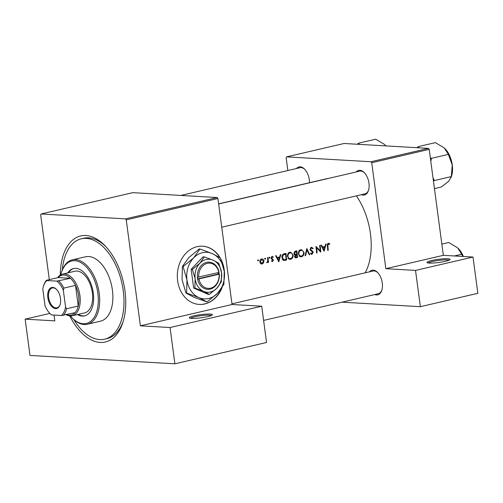 <?xml version="1.0" encoding="UTF-8"?>
<svg xmlns="http://www.w3.org/2000/svg" width="503" height="503" viewBox="0 0 503 503"><rect width="100%" height="100%" fill="white"/><g stroke="black" fill="none" stroke-linecap="round" stroke-linejoin="round"><path stroke-width="0.75" d="M429.229 263.082A11.663 1.591 172.4 0 1 427.129 262.66A11.663 1.591 172.4 0 1 434.102 260.013A11.663 1.591 172.4 0 1 447.871 258.743A11.663 1.591 172.4 0 1 450.034 259.605A11.663 1.591 172.4 0 1 441.489 262.082A11.663 1.591 172.4 0 1 429.229 263.082M449.053 260.208A10.695 1.459 -7.6 0 0 447.224 259.881A10.695 1.459 -7.6 0 0 436.239 260.755A10.695 1.459 -7.6 0 0 428.229 262.987M191.524 318.393A11.663 1.591 172.4 0 1 189.417 317.971A11.663 1.591 172.4 0 1 196.396 315.331A11.663 1.591 172.4 0 1 210.166 314.054A11.663 1.591 172.4 0 1 212.323 314.916A11.663 1.591 172.4 0 1 203.784 317.393A11.663 1.591 172.4 0 1 191.524 318.393M211.348 315.519A10.695 1.459 -7.6 0 0 209.518 315.192A10.695 1.459 -7.6 0 0 198.534 316.066A10.695 1.459 -7.6 0 0 190.524 318.298M220.1 257.718A29.168 23.597 93.3 0 0 202.608 246.2A29.168 23.597 93.3 0 0 197.107 246.671A29.168 23.597 93.3 0 0 177.333 277.36A29.168 23.597 93.3 0 0 199.245 304.428A29.168 23.597 93.3 0 0 204.746 303.95A29.168 23.597 93.3 0 0 222.137 287.471M224.539 274.443A29.168 23.597 93.3 0 0 220.848 259.064M199.125 304.422A29.168 23.597 93.3 0 0 204.52 303.938A29.168 23.597 93.3 0 0 221.515 288.42M223.822 268.709A29.168 23.597 93.3 0 0 221.905 261.837M219.736 257.479A29.168 23.597 93.3 0 0 202.495 246.193M356.187 171.969A12.638 7.224 76.9 0 1 359.878 170.291A12.638 7.224 76.9 0 1 364.386 172.73A12.638 7.224 76.9 0 1 368.498 190.386A12.638 7.224 76.9 0 1 363.191 195.114A12.638 7.224 76.9 0 1 361.475 194.692M364.669 173.038A11.663 6.671 -103.1 0 0 360.783 171.064A11.663 6.671 -103.1 0 0 359.67 171.158L218.642 203.973M296.512 168.518A12.638 7.224 76.9 0 1 300.209 166.839A12.638 7.224 76.9 0 1 304.717 169.278A12.638 7.224 76.9 0 1 309.458 182.715M305 169.586A11.663 6.671 -103.1 0 0 301.115 167.612A11.663 6.671 -103.1 0 0 299.995 167.706L180.841 195.434M369.51 271.821A12.638 7.224 76.9 0 1 373.201 270.149A12.638 7.224 76.9 0 1 377.709 272.588A12.638 7.224 76.9 0 1 381.821 290.244A12.638 7.224 76.9 0 1 376.514 294.965A12.638 7.224 76.9 0 1 374.798 294.551M377.992 272.896A11.663 6.671 -103.1 0 0 374.106 270.922A11.663 6.671 -103.1 0 0 372.993 271.01L231.965 303.831M60.285 275.066A54.443 31.129 76.9 0 1 85.881 235.517A54.443 31.129 76.9 0 1 105.297 246.036A54.443 31.129 76.9 0 1 122.996 322.083A54.443 31.129 76.9 0 1 100.147 342.436A54.443 31.129 76.9 0 1 69.785 315.909M106.139 246.942A51.526 29.463 -103.1 0 0 88.597 237.837A51.526 29.463 -103.1 0 0 83.668 238.252L81.335 238.793A51.526 29.463 -103.1 0 0 62.297 269.992M325.592 244.137L325.026 246.47L322.555 247.048L321.492 245.093L320.964 245.219L324.114 251.299L326.12 244.018L325.592 244.137M311.992 253.6L310.873 252.996L310.458 253.506L311.979 254.298L313.218 252.431L312.835 251.487L310.502 249.343L311.432 247.966L312.759 248.803L313.18 248.356L311.338 247.281L310.011 249.45L312.734 252.575L311.992 253.6L310.489 253.55M311.728 247.243L311.338 247.281M310.42 247.904L311.659 247.941L310.445 247.872M311.646 254.329L311.307 254.26M309.754 254.644L306.811 248.507L305.082 255.731L305.604 255.606L306.956 249.934L309.232 254.763L309.754 254.644L309.163 254.606M293.18 255.078L290.646 252.198L289.91 252.267C288.206 252.871 287.389 254.26 287.464 256.442L289.873 259.334L290.627 259.265C292.362 258.649 293.211 257.253 293.18 255.078L292.671 255.052M283.767 260.447L286.609 260.026A54.443 31.129 -103.1 0 0 285.968 253.361L284.283 253.751C282.554 254.178 281.755 255.474 281.881 257.649L284.013 260.472M269.036 257.53L269.922 257.58L269.401 257.127L269.017 257.788L269.539 258.24L269.922 257.58L269.401 257.127M269.017 257.788L269.325 258.228M272.469 260.975L271.739 260.623L271.444 261.114L272.519 261.573L273.418 260.064L271.563 258.052L272.167 257.102L273.016 257.429L273.286 256.907L272.06 256.505L271.073 258.19L272.928 260.196L272.469 260.975L271.551 260.938M272.406 256.48L272.06 256.505M271.318 257.052L272.356 257.083L271.337 257.027M280.278 254.681L279.706 257.014L277.241 257.593L276.178 255.637L275.65 255.763L278.8 261.843L280.806 254.562L280.278 254.681M329.754 243.792L328.346 243.32C327.384 243.773 327.057 244.653 327.359 245.961A54.443 31.129 76.9 0 1 327.742 250.456L328.226 250.343A54.443 31.129 -103.1 0 0 327.855 245.91L328.409 244.012L329.534 244.37L329.754 243.792L327.717 243.672M328.685 243.295L328.346 243.32M327.497 243.961L328.773 244.03M268.501 262.421A54.443 31.129 -103.1 0 0 267.98 257.549L267.495 257.662A54.443 31.129 76.9 0 1 267.697 259.296L267.785 260.994L266.609 262.78L267.948 261.818A54.443 31.129 76.9 0 1 268.011 262.535L268.501 262.421L267.998 262.39M257.668 260.17L258.561 260.221L258.033 259.774L257.655 260.435L258.177 260.887L258.561 260.221L258.033 259.774M257.655 260.435L257.957 260.875M263.949 260.975C263.66 259.46 262.874 258.781 261.585 258.944C260.359 259.366 259.774 260.359 259.837 261.937L260.548 263.541L262.126 263.993L263.572 262.83L263.949 260.975L263.44 260.95M262.132 258.894L261.585 258.944M261.604 264.037L261.126 263.937M264.71 258.536L265.603 258.586L265.075 258.133L264.697 258.794L265.219 259.246L265.603 258.586L265.075 258.133M264.697 258.794L264.999 259.234M297.48 257.498A54.443 31.129 -103.1 0 0 296.839 250.827L295.374 251.173L293.871 253.474L295.091 254.933L294.582 256.499L295.695 257.832L297.48 257.498L294.972 257.492M304.057 252.55L301.523 249.67L300.781 249.733C299.084 250.337 298.266 251.733 298.342 253.908L300.75 256.807L301.504 256.737C303.24 256.121 304.089 254.725 304.057 252.55L303.548 252.519M320.769 252.078A54.443 31.129 -103.1 0 0 320.128 245.414L319.638 245.527A54.443 31.129 76.9 0 1 320.185 250.764L315.947 246.382A54.443 31.129 76.9 0 1 316.588 253.053L317.072 252.94A54.443 31.129 -103.1 0 0 316.613 247.696L320.637 252.072M365.159 272.833A54.443 31.129 -103.1 0 0 356.394 195.874M328.189 178.483A54.443 31.129 -103.1 0 0 326.151 178.835L218.623 203.853M428.506 148.372L429.204 149.36L371.723 162.733L371.025 161.746L428.506 148.372L344.077 143.487L286.591 156.867L286.15 157.785L287.854 170.536M217.912 198.522L126.247 219.855L125.549 218.868L217.214 197.534L217.912 198.522L232.053 304.491L261.717 306.208L266.552 342.48L174.893 363.814L29.991 355.432L25.15 319.154L49.841 313.413M126.247 219.855L140.387 325.818L232.053 304.491M429.204 149.36L443.344 255.323L385.858 268.696L415.522 270.413L473.009 257.039L477.85 293.312L420.363 306.692L342.071 302.165M371.723 162.733L385.858 268.696M371.025 161.746L286.591 156.867M415.522 270.413L420.363 306.692M473.009 257.039L443.344 255.323M363.839 193.976A11.663 6.671 -103.1 0 0 364.958 193.881A11.663 6.671 -103.1 0 0 368.611 189.983M377.162 293.834A11.663 6.671 -103.1 0 0 378.281 293.739A11.663 6.671 -103.1 0 0 381.934 289.841M125.549 218.868L41.12 213.982L40.674 214.907L49.313 279.637M54.041 315.06L54.814 320.87L25.15 319.154M217.214 197.534L132.786 192.655L41.12 213.982M261.717 306.208L170.052 327.535L174.893 363.814M170.052 327.535L140.387 325.818M73.834 319.575A51.526 29.463 -103.1 0 0 104.693 339.16L107.02 338.62A51.526 29.463 -103.1 0 0 123.348 320.901M327.73 250.318L328.226 250.343M276.631 257.555L277.241 257.593M278.756 260.541L277.574 258.215L279.517 257.762L278.756 260.541L278.146 260.504M276.958 258.177L277.574 258.215M276.738 257.762L279.517 257.762M271.519 256.8L273.286 256.907M271.06 258.02L271.563 258.052M271.123 258.448L271.746 258.485M271.268 258.781L272.406 258.844M271.834 259.278L273.16 259.353M272.896 260.032L273.418 260.064M267.565 261.793L267.948 261.818M262.975 262.799L263.572 262.83M262.076 263.396L260.321 261.818L261.667 259.542L263.459 261.088L262.076 263.396L260.378 263.352M259.825 261.786L260.321 261.818M260.617 259.485L262.057 259.504L260.673 259.429M284.553 259.749L286.609 260.026M284.579 259.913L283.189 260.227M285.566 254.16A54.443 31.129 76.9 0 1 286.075 259.46L284.013 259.749L282.365 257.542L283.409 254.839L285.566 254.16L283.441 254.034M282.051 259.642L282.567 259.667M281.869 257.511L282.365 257.542M282.523 254.782L283.409 254.839M289.671 258.624L288.929 259.051M289.194 259.183L290.627 259.265M289.445 252.418L289.992 252.852M290.558 258.586C289.124 258.787 288.257 258.033 287.955 256.329C287.911 254.543 288.596 253.418 290.017 252.946C291.47 252.751 292.362 253.499 292.689 255.197C292.708 256.964 291.998 258.096 290.558 258.586L287.911 258.523M287.458 256.297L287.955 256.329M288.728 252.871L290.627 252.89L288.351 252.758M295.047 254.323L295.091 254.694M296.292 257.083L295.072 256.373L296.783 254.795A54.443 31.129 76.9 0 1 296.952 256.926L295.777 257.14M294.576 256.341L295.072 256.373M294.601 254.763L296.456 254.87M294.488 254.688L296.783 254.795M296.72 254.109L295.374 254.342L294.356 253.355L295.745 251.789L296.443 251.626A54.443 31.129 76.9 0 1 296.72 254.109M294.117 254.273L295.374 254.342M293.859 253.33L294.356 253.355M294.406 251.714L295.745 251.789M294.613 251.525L296.443 251.626M300.543 256.09L299.807 256.524M300.071 256.656L301.504 256.737M300.316 249.89L300.863 250.324M301.435 256.058C299.995 256.253 299.128 255.499 298.832 253.801C298.788 252.009 299.474 250.884 300.895 250.419C302.347 250.217 303.234 250.972 303.567 252.663C303.586 254.436 302.875 255.568 301.435 256.058L298.788 255.989M298.329 253.77L298.832 253.801M299.606 250.343L301.504 250.362L299.222 250.23M306.465 249.903L306.956 249.934M305.12 255.581L305.604 255.606M312.369 248.306L313.18 248.356M310.005 249.318L310.502 249.343M310.131 249.916L310.772 249.953M311.722 251.425L312.835 251.487M312.703 252.405L313.218 252.431M316.104 247.665L316.613 247.696M316.576 252.908L317.072 252.94M319.424 250.72L320.185 250.764M321.945 247.011L322.555 247.048M324.07 249.991L322.888 247.671L324.831 247.218L324.07 249.991L323.46 249.96M322.272 247.633L322.888 247.671M322.052 247.218L324.831 247.218M77.449 314.557A24.301 13.895 -103.1 0 0 84.542 315.903A24.301 13.895 -103.1 0 0 93.294 293.054A24.301 13.895 -103.1 0 0 73.526 268.558A24.301 13.895 -103.1 0 0 67.754 272.896M78.229 314.375A24.301 13.895 -103.1 0 0 84.925 315.802M70.389 315.953A32.079 18.341 -103.1 0 0 71.797 317.538A32.079 18.341 -103.1 0 0 91.502 320.631A32.079 18.341 -103.1 0 0 97.859 293.318A32.079 18.341 -103.1 0 0 80.895 262.629A32.079 18.341 -103.1 0 0 61.366 272.72A32.079 18.341 -103.1 0 0 60.806 274.764M61.366 272.72L61.605 271.947A33.053 18.9 76.9 0 1 72.319 259.856A33.053 18.9 76.9 0 1 99.204 293.174A33.053 18.9 76.9 0 1 87.302 324.246A33.053 18.9 76.9 0 1 72.35 318.122L71.797 317.538M87.302 324.246L100.506 321.172A33.053 18.9 -103.1 0 0 112.408 290.099A33.053 18.9 -103.1 0 0 85.523 256.781L72.319 259.856M104.693 339.16A51.526 29.463 -103.1 0 0 123.248 290.728A51.526 29.463 -103.1 0 0 81.335 238.793M57.606 277.706A21.39 12.229 76.9 0 1 62.535 274.11L74.96 271.218A21.39 12.229 76.9 0 1 92.357 292.777A21.39 12.229 76.9 0 1 84.655 312.885L72.225 315.771A21.39 12.229 76.9 0 1 70.181 315.947A21.39 12.229 76.9 0 1 66.22 314.721M73.916 268.476A24.301 13.895 -103.1 0 0 68.534 272.714M359.217 144.361L358.809 143.122L375.722 139.186L384.619 144.506L385.99 145.914A19.567 11.185 76.9 0 0 385.512 145.38L385.48 145.342M358.809 143.122L357.149 144.242M418.892 147.813L418.477 146.574L416.817 147.693M434.441 188.612L441.313 187.009L448.733 181.237L451.317 176.584L434.403 180.52L433.026 178.012M433.448 181.155L434.403 180.52M430.801 161.306L431.442 158.332L448.355 154.396L452.254 164.927L451.317 176.584M431.442 158.332L430.335 157.835M418.477 146.574L435.391 142.638L444.294 147.957L448.355 154.396M451.116 177.534L451.543 176.163A19.567 11.185 -103.1 0 0 452.254 164.927A19.567 11.185 -103.1 0 0 445.186 148.831A19.567 11.185 -103.1 0 0 445.086 148.725M454.347 255.958L461.679 254.254L462.898 256.455M441.848 244.093L448.714 242.496L457.617 247.809L461.679 254.254M463.37 256.48A19.567 11.185 -103.1 0 0 458.51 248.683A19.567 11.185 -103.1 0 0 458.409 248.583M55.588 308.609A10.789 6.168 76.9 0 1 47.842 297.65A10.789 6.168 76.9 0 1 52.758 287.42A10.789 6.168 76.9 0 1 56.606 289.502A10.789 6.168 76.9 0 1 60.115 304.579A10.789 6.168 76.9 0 1 55.588 308.609M56.776 289.684A10.211 5.835 -103.1 0 0 53.305 287.886A10.211 5.835 -103.1 0 0 52.325 287.968A10.211 5.835 -103.1 0 0 48.785 298.398A10.211 5.835 -103.1 0 0 55.978 307.93A10.211 5.835 -103.1 0 0 56.952 307.849A10.211 5.835 -103.1 0 0 60.184 304.34M66.754 314.601A20.416 11.676 -103.1 0 0 69.276 315.174A20.416 11.676 -103.1 0 0 75.066 312.665A20.416 11.676 -103.1 0 0 78.248 306.044A20.416 11.676 -103.1 0 0 75.494 285.39A20.416 11.676 -103.1 0 0 70.483 278.297A20.416 11.676 -103.1 0 0 63.925 275.078A20.416 11.676 -103.1 0 0 58.141 277.581L46.49 280.297L46.905 280.542A19.441 11.116 -103.1 0 0 43.465 286.194A19.441 11.116 -103.1 0 0 42.793 289.099L45.018 305.742A19.441 11.116 -103.1 0 0 49.784 313.35A19.441 11.116 -103.1 0 0 51.495 314.909L61.441 315.488A19.441 11.116 -103.1 0 0 65.553 306.931L63.334 290.288A19.441 11.116 -103.1 0 0 56.852 281.12L46.905 280.542M62.535 274.11A21.39 12.229 76.9 0 1 64.579 273.94A21.39 12.229 76.9 0 1 79.65 293.915A21.39 12.229 76.9 0 1 72.225 315.771M56.852 281.12L70.483 278.297L58.141 277.581M65.553 306.931L66.597 308.754L78.248 306.044L75.494 285.39L63.843 288.1L63.334 290.288M75.066 312.665L61.441 315.488M51.495 314.909L51.073 314.664A20.416 11.676 76.9 0 1 50.344 313.941L49.784 313.35M58.826 281.007A20.416 11.676 76.9 0 1 63.843 288.1M43.465 286.194L43.711 285.421A20.416 11.676 76.9 0 1 46.49 280.297M66.597 308.754A20.416 11.676 76.9 0 1 63.416 315.375M218.855 272.475L197.339 277.316L197.622 279.222A13.612 11.009 93.3 0 0 210.122 289.106A13.612 11.009 93.3 0 0 219.314 274.173L218.855 272.475A12.638 10.223 93.3 0 0 207.255 263.365A12.638 10.223 93.3 0 0 198.716 277.166M219.063 272.261A13.612 11.009 93.3 0 0 206.557 262.377A13.612 11.009 93.3 0 0 197.365 277.31M194.887 288.1L203.614 291.331L209.342 294.393L208.104 294.324L193.649 288.024L194.887 288.1L195.139 278.813A16.53 13.374 93.3 0 0 203.614 291.331A16.53 13.374 93.3 0 0 216.818 288.263L221.295 281.95L221.546 272.67L218.799 263.214L213.071 260.152L204.344 256.914L203.105 256.844L191.146 269.287L193.649 288.024M209.342 294.393L216.818 288.263A16.53 13.374 93.3 0 0 221.546 272.67A16.53 13.374 93.3 0 0 213.071 260.152A16.53 13.374 93.3 0 0 199.861 263.226L192.385 269.356L191.146 269.287M204.344 256.914L199.861 263.226A16.53 13.374 93.3 0 0 195.139 278.813L192.385 269.356M193.636 257.913A23.333 18.875 93.3 0 0 186.959 279.92A23.333 18.875 93.3 0 0 198.93 297.594A23.333 18.875 93.3 0 0 217.573 293.255A23.333 18.875 93.3 0 0 224.25 271.243A23.333 18.875 93.3 0 0 212.279 253.575A23.333 18.875 93.3 0 0 193.636 257.913L183.079 266.571L182.407 266.533L188.726 257.624L199.282 248.966L199.955 249.004L193.636 257.913M183.079 266.571L186.959 279.92L186.607 293.029L198.93 297.594L207.016 301.919L194.026 297.311L185.934 292.991L182.055 279.637L182.407 266.533M186.607 293.029L185.934 292.991M207.016 301.919L217.573 293.255L223.892 284.352L224.25 271.243L220.364 257.894L212.279 253.575L199.955 249.004M197.622 279.222L219.314 274.173M198.968 279.071A12.638 10.223 93.3 0 0 210.568 288.188A12.638 10.223 93.3 0 0 219.107 274.387M197.553 278.907L218.201 274.097L218.013 272.67M218.201 274.097L219.346 274.166M327.352 245.879L327.855 245.91M283.478 260.164L285.509 260.284M283.139 254.197L284.943 254.304M295.186 257.674L296.424 257.743M310.703 250.72L311.86 250.79M328.604 243.999L327.516 243.936M295.739 257.134L294.714 257.077M364.958 193.881L221.741 227.205M450.374 157.458L452.392 166.135M263.61 320.417L378.281 293.739"/></g></svg>
